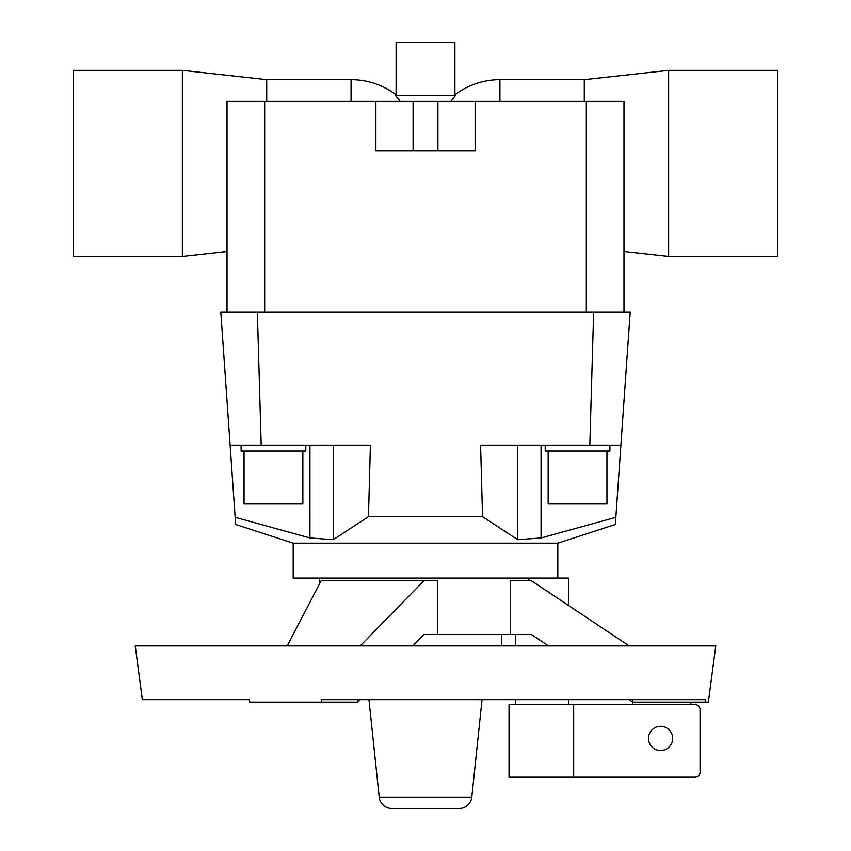 <?xml version="1.0" encoding="UTF-8"?>
<svg xmlns="http://www.w3.org/2000/svg" width="851" height="851" viewBox="0 0 851 851"><rect width="100%" height="100%" fill="white"/><g stroke="black" fill="none" stroke-linecap="round" stroke-linejoin="round"><path stroke-width="1.28" d="M584.286 101.354L584.286 79.654L499.931 79.654A74.431 74.431 0 0 0 454.902 94.812L454.902 42.55L396.098 42.55L396.098 94.812A74.431 74.431 0 0 0 351.069 79.654L266.714 79.654L182.359 70.346L73.197 70.346L73.197 256.428L182.359 256.428L227.015 251.502L227.015 101.354L227.015 312.243L227.015 101.354L375.876 101.354L375.876 150.978L475.124 150.978L475.124 101.354L375.876 101.354M584.286 79.654L668.641 70.346L777.803 70.346L777.803 256.428L668.641 256.428L623.985 251.502L623.985 101.354L623.985 312.243L623.985 101.354L475.124 101.354L475.124 150.978M668.641 70.346L668.641 256.428M450.807 101.354L455.466 95.482L395.534 95.482L400.193 101.354M309.934 445.158L309.934 537.96L333.252 539.672L309.934 537.96L235.153 517.334L235.653 524.493L293.18 543.161L557.82 543.161L615.347 524.493L615.847 517.334L541.066 537.96L517.748 539.672L541.066 537.96L541.066 445.158M557.82 543.161L557.82 578.074M568.574 605.518L568.574 578.074L293.18 578.074L293.18 543.161M606.954 451.041L606.954 503.962L548.15 503.962L548.15 451.041M609.901 445.158L609.901 451.041L545.204 451.041L545.204 445.158M517.748 445.158L517.748 539.672L482.538 516.695L480.602 445.158L620.89 445.158L615.847 517.334M302.85 451.041L302.85 503.962L244.046 503.962L244.046 451.041M305.796 445.158L305.796 451.041L241.099 451.041L241.099 445.158M235.153 517.334L230.11 445.158L370.398 445.158L368.462 516.695L482.538 516.695M218.154 699.639L142.34 699.639L249.534 699.639L249.694 702.118L321.518 702.118L321.359 699.639L705.607 699.639L705.277 702.118L632.846 702.118L629.123 699.639M705.277 702.118L708.34 702.118L715.776 645.888L135.224 645.888L142.34 699.639M319.646 583.616L319.646 578.074M629.123 645.888L531.354 580.701L510.547 580.701L510.547 634.452L437.563 634.452L437.563 580.701L423.979 580.701L360.175 645.888M528.854 580.701L528.854 578.074M568.574 699.639L568.574 704.607M515.642 704.607L515.642 699.639M515.642 645.888L515.642 634.452M573.67 704.607L509.026 704.607L509.026 777.176L573.67 777.176L573.67 704.607L695.107 704.607A4.957 4.957 0 0 1 700.065 709.564L700.065 772.208A4.957 4.957 0 0 1 695.107 777.176L573.67 777.176M672.673 738.402A12.095 12.095 0 0 1 660.578 750.497A12.095 12.095 0 0 1 648.483 738.402A12.095 12.095 0 0 1 660.578 726.307A12.095 12.095 0 0 1 672.673 738.402M482.049 699.639L471.805 797.1A12.68 12.68 0 0 1 459.2 808.45L391.8 808.45A12.68 12.68 0 0 1 379.195 797.1L368.951 699.639M501.579 634.452L501.579 645.888M391.8 808.45L459.2 808.45M632.846 704.607L632.846 699.639M690.895 702.118L690.895 704.607M548.501 645.888L531.354 634.452L510.547 634.452M437.563 634.452L423.979 634.452L412.799 645.888M287.212 645.888L321.157 580.701L423.979 580.701M360.175 699.639L357.739 702.118L357.739 699.639M357.739 702.118L321.518 702.118M220.813 312.243L230.11 445.158L220.813 312.243L630.187 312.243L620.89 445.158M368.462 516.695L333.252 539.672L333.252 445.158M266.714 101.354L266.714 79.654M182.359 256.428L182.359 70.346M499.931 79.654L499.931 101.354M471.805 797.1L379.195 797.1M437.903 101.354L437.903 150.978M413.097 101.354L413.097 150.978M264.672 312.243L264.672 101.354M586.328 312.243L586.328 101.354M257.364 312.243L261.183 445.158M593.636 312.243L589.817 445.158M351.069 101.354L351.069 79.654"/></g></svg>
